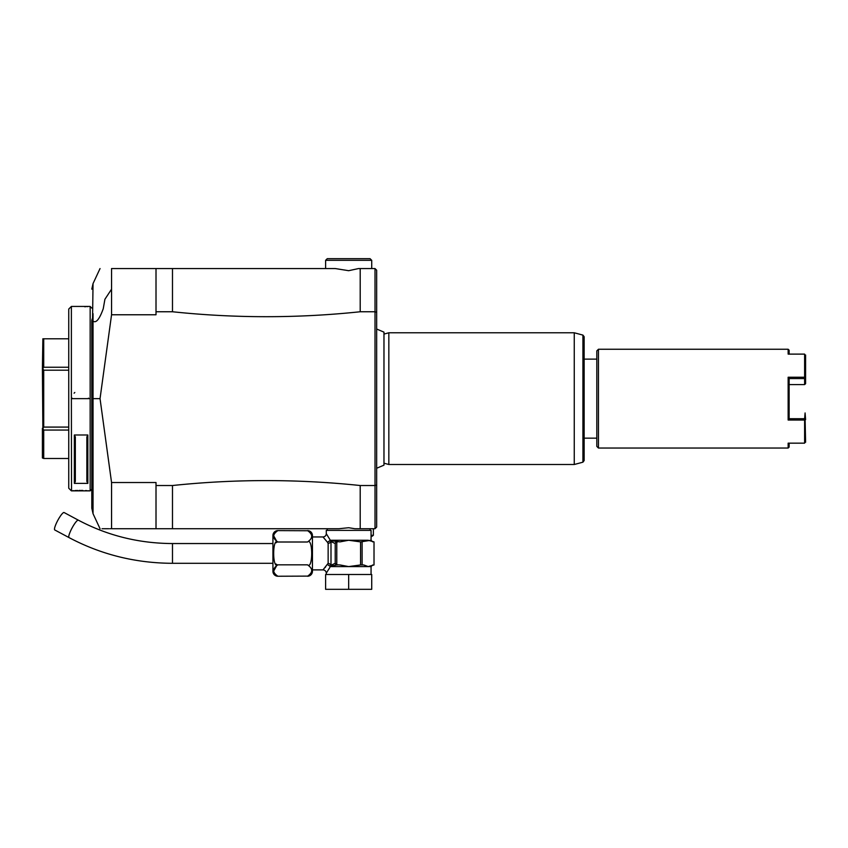<?xml version="1.0" encoding="UTF-8"?>
<svg xmlns="http://www.w3.org/2000/svg" width="848" height="848" viewBox="0 0 848 848"><rect width="100%" height="100%" fill="white"/><g stroke="black" fill="none" stroke-linecap="round" stroke-linejoin="round"><path stroke-width="1.27" d="M308.598 576.11L277.868 576.237A4.94 4.94 0 0 1 272.929 571.298L272.929 535.544A4.94 4.94 0 0 1 277.868 530.604C272.282 534.41 272.282 538.215 277.868 542.01C272.282 537.028 272.282 569.835 277.868 564.832C272.282 568.637 272.282 572.442 277.868 576.237L276.713 576.099M277.095 541.957L273.353 535.226M276.999 564.683L275.907 563.994M275.971 542.794L276.999 542.169M276.406 576.015L274.148 574.276M273.353 571.637L277.095 564.895M277.858 564.832L307.527 564.832C313.092 569.814 313.082 537.017 307.506 542.01L277.868 542.01M311.205 574.297L310.061 575.485M307.506 542.01C313.082 538.204 313.082 534.41 307.506 530.604A4.94 4.94 0 0 1 312.446 535.544L312.446 571.298A4.94 4.94 0 0 1 307.506 576.237C313.082 572.442 313.082 568.637 307.506 564.832M308.63 530.742L277.868 530.604M312.446 569.888L322.982 569.888L328.144 563.284L328.144 543.557L327.529 542.317L322.982 536.954L312.446 536.954M325.674 566.846L324.964 567.672M322.982 569.888A3.297 3.297 -137.4 0 1 326.279 573.184L329.925 567.312M329.522 568.012L329.088 568.764M330.105 566.39L327.529 564.524L330.179 566.241A1.643 0.827 -34.8 0 1 330.105 566.39L330.317 566.591A1.643 1.346 -90 0 0 330.285 566.241L330.996 565.256A3.297 1.866 23.4 0 0 328.144 563.284M348.666 574.499L371.721 574.499L371.721 589.318L348.666 589.318L348.666 574.499L325.611 574.499L325.611 589.318L348.666 589.318M328.144 543.557A3.297 1.866 -23.4 0 0 330.996 541.586L335.225 543.536L335.225 563.305L330.996 565.256L330.996 541.586L330.179 540.611L339.921 541.893L348.666 540.25L360.57 541.893L360.57 564.948L348.666 566.591L340.006 564.948M367.576 566.337L363.707 564.948L360.57 564.948M336.773 542.084L335.458 542.89A1.643 1.431 90 0 1 336.773 541.893L337.642 541.893L336.773 542.084L336.773 564.768L339.921 564.948M335.225 563.305L336.773 564.768M335.458 563.952A1.643 1.431 90 0 0 336.773 564.948L330.285 566.241M337.642 564.948L336.773 564.948A1.643 1.431 90 0 1 335.914 564.62M335.458 542.89L335.225 543.536M330.105 540.462A1.643 0.827 34.7 0 1 330.179 540.611L327.529 542.317L330.317 540.25L326.279 533.668A3.297 3.297 -42.6 0 1 322.982 536.954M330.285 540.611A1.643 1.346 90 0 0 330.317 540.25L368.064 540.25L374.01 541.893L374.01 564.948L368.064 566.591L330.317 566.591M360.57 541.893L371.064 540.25L371.064 530.371L326.279 530.371L326.279 533.668M374.021 564.948L374.021 541.893M362.117 541.893L362.117 564.948M327.264 530.371L327.264 528.728L338.935 528.728L348.666 527.721L354.877 528.728L370.078 528.728L370.078 530.371M332.204 528.728L172.483 528.728L172.483 485.522C235.055 478.95 297.627 478.95 360.199 485.522L360.199 528.728L375.017 528.728L375.017 485.522L376.66 485.024L376.66 527.074L375.017 528.728M360.199 528.728L354.877 528.728M172.483 485.522L156.011 485.522L156.011 528.728L172.483 528.728M156.011 528.728L111.554 528.728C96.269 528.728 96.269 528.728 111.554 528.728L111.554 482.523L100.043 398.645L93.036 398.645L93.036 513.697L100.043 528.728M102.057 528.728L108.767 528.728M109.742 528.728L110.579 528.728M371.064 535.311L373.364 535.311L373.364 528.728L370.078 528.728M111.554 482.523L156.011 482.523L156.011 485.522M111.554 314.767L111.554 268.562C96.269 268.562 96.269 268.562 111.554 268.562C96.269 268.562 96.269 268.562 111.554 268.562L156.011 268.562L156.011 314.767L111.554 314.767L100.043 398.645M93.036 513.697L91.796 508.132L91.796 321.254A13.176 9.307 0 0 1 92.57 318.117L93.036 283.592L100.043 268.562M91.796 398.645L91.796 321.254M91.796 489.201L90.153 490.854L90.153 306.435L71.38 306.435L71.38 398.645L89.167 398.645L72.038 398.645A8.236 8.236 0 0 1 72.059 398.147M71.529 490.833L71.38 398.645M71.38 306.435L68.741 309.064L68.741 488.215L71.38 490.854L90.153 490.854M89.019 490.833L88.065 490.748M86.846 490.653L85.542 490.568M82.786 490.451L81.291 490.42M80.242 490.42L79.161 490.42M77.719 490.451L76.034 490.515M75.801 490.526L74.995 490.568M73.691 490.653L72.483 490.748M86.856 481.441L86.856 436.943L86.856 481.431L87.842 483.381L74.348 483.392L74.348 434.992L87.842 434.992L87.842 483.392M84.758 306.753L85.563 306.711M86.846 306.626L88.065 306.531M42.866 338.787L42.4 368.986L43.714 367.237L43.714 338.787L42.866 338.787M68.741 338.787L43.714 338.787M68.741 367.237L43.714 367.237M68.741 370.194L43.714 370.194L42.866 368.71M68.741 430.053L43.714 430.053L42.866 428.569L43.714 427.085L43.714 370.194M42.866 428.569L42.4 368.986M68.741 427.085L43.714 427.085M42.4 428.304L42.4 457.962L43.714 458.492L43.714 430.053M68.741 458.492L43.714 458.492M89.167 398.645L88.51 398.645A8.236 8.236 0 0 0 88.489 398.147M74.815 392.476A8.236 8.236 0 0 0 74.105 393.186M74.338 434.992L75.334 436.943L75.334 481.441L74.348 483.392M86.856 436.943L87.842 434.992M156.011 311.757L172.483 311.757L172.483 268.562L156.011 268.562M172.483 268.562L335.299 268.562L325.611 268.562L325.611 260.325L371.721 260.325L371.721 268.562M376.66 485.024L376.66 312.265L375.017 311.757L375.007 268.562L358.513 268.562L360.199 268.562L360.199 311.757C297.627 318.339 235.055 318.339 172.483 311.757M376.66 312.265L376.66 270.205L375.017 268.562M376.66 325.696L376.66 329.035L383.974 332.14L383.974 465.149L376.66 468.255L376.66 471.583L376.66 325.696M376.66 426.385L376.66 476.29L376.66 426.385M360.199 311.757L375.007 311.757L375.017 485.522L360.199 485.522M358.513 268.562L348.666 270.692L335.299 268.562M325.611 260.325L327.264 258.682L370.078 258.682L371.721 260.325M383.974 332.14L383.974 334.08L388.84 332.776L388.84 464.503L574.255 464.503L574.255 332.776L388.84 332.776M383.974 463.199L388.84 464.503M574.255 332.776L582.915 335.098L582.915 462.192L584.134 460.602L584.134 336.688L584.134 438.162L596.812 438.162M596.812 398.645L596.812 350.892L598.455 349.249L598.455 448.041L596.812 446.398L596.812 398.645M789.138 443.165L789.138 447.055L788.142 448.041L788.142 443.165L804.614 443.165L804.614 420.036L788.142 420.036L788.142 377.243L789.138 378.568L789.138 418.721L804.614 418.711L804.614 420.036M788.142 420.036L789.138 418.721L789.138 416.209M789.138 354.114L789.138 350.235L788.142 349.249L788.142 354.114L804.614 354.114L804.614 377.243L788.142 377.243M805.6 442.274L805.112 419.378M805.6 419.612L805.091 412.934L804.614 418.711M789.138 381.081L789.138 378.568L804.614 378.568L804.614 384.579L789.149 384.579M789.138 384.579L804.614 384.579L805.6 383.688L805.6 377.667L804.614 378.568M804.614 377.243L805.112 377.911M805.6 355.005L805.6 377.667M373.364 535.311L371.064 536.954M362.34 528.728L365.138 528.728M78.345 520.163A9.879 1.855 -61.8 0 0 72.854 526.555A9.879 1.855 -61.8 0 0 68.741 536.816A9.879 1.855 -61.8 0 0 69.027 537.59L54.76 529.958A9.879 1.855 -61.8 0 1 54.484 529.173A9.879 1.855 -61.8 0 1 58.597 518.923A9.879 1.855 -61.8 0 1 64.088 512.531L78.345 520.163C107.484 535.607 138.86 543.398 172.483 543.547L172.483 563.305L272.929 563.305M371.064 574.499L371.064 566.591L368.064 566.591M93.036 313.665L93.036 321.085C96.036 323.417 99.439 319.293 103.244 308.736L104.919 299.259L111.554 289.2M93.036 398.645L93.036 321.085M326.279 573.184L326.279 574.499M371.064 540.25L372.707 541.893M93.036 283.592L91.796 289.157M91.796 308.078L90.153 306.435M582.915 462.192L574.255 464.503M582.915 335.098L584.134 336.688M596.812 359.128L584.134 359.128M788.142 448.041L598.455 448.041M788.142 349.249L598.455 349.249M371.064 566.591L372.707 564.948M272.929 543.547L172.483 543.547M69.027 537.59C101.103 554.581 135.595 563.157 172.483 563.305"/></g></svg>
